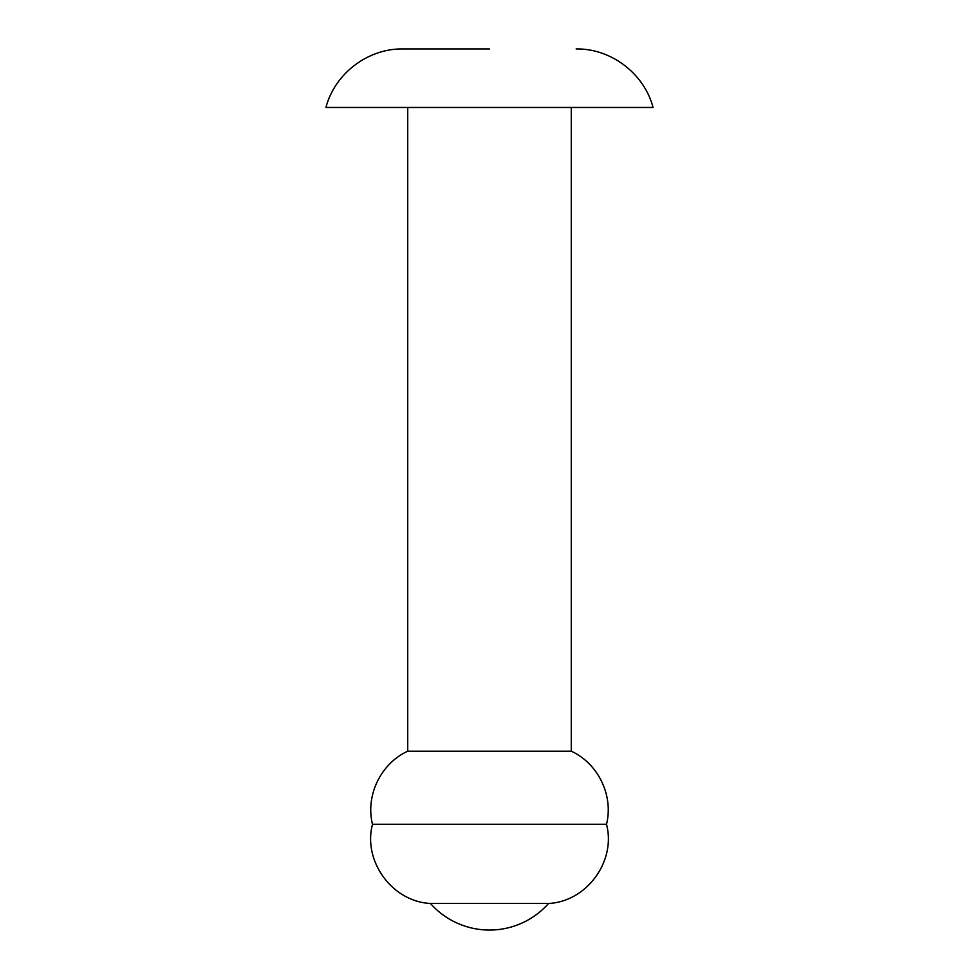 <?xml version="1.0" encoding="UTF-8"?>
<svg xmlns="http://www.w3.org/2000/svg" width="979" height="979" viewBox="0 0 979 979"><rect width="100%" height="100%" fill="white"/><g stroke="black" fill="none" stroke-linecap="round" stroke-linejoin="round"><path stroke-width="1.47" d="M489.5 48.95L402.858 48.95C367.908 48.387 334.72 73.645 325.958 107.47L653.042 107.47C644.28 73.645 611.092 48.387 576.141 48.95M571.271 107.47L571.271 751.223L407.729 751.223C380.807 763.461 365.302 795.621 372.497 824.306C362.695 861.214 392.285 901.659 430.454 903.47A78.871 78.871 0 0 0 548.546 903.47L430.454 903.47M571.271 751.223C598.193 763.461 613.698 795.621 606.503 824.306L372.497 824.306M606.503 824.306C616.305 861.214 586.715 901.659 548.546 903.47M407.729 107.47L407.729 751.223"/></g></svg>
